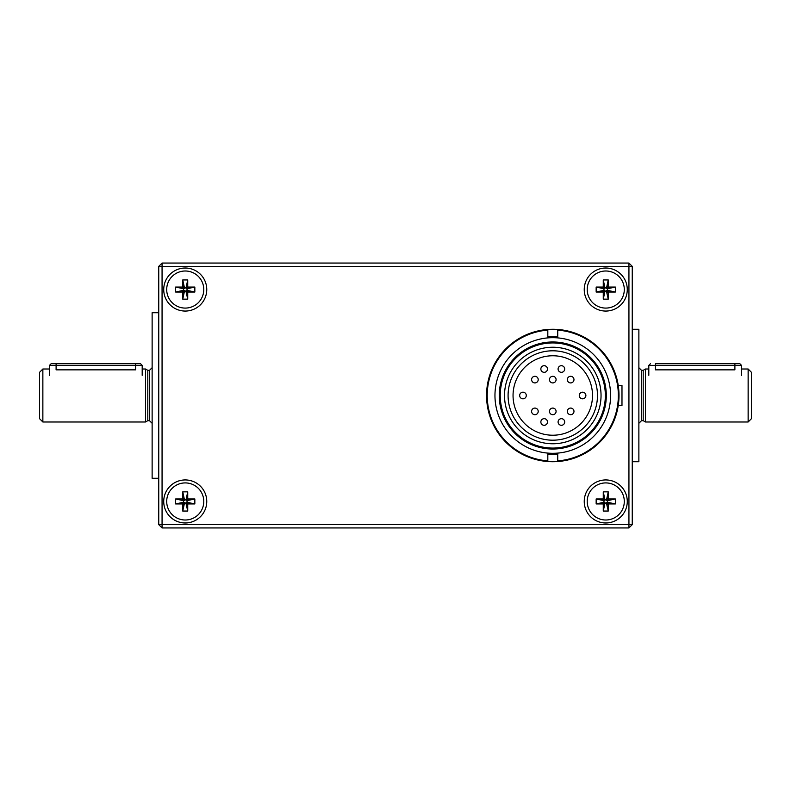 <?xml version="1.0" encoding="UTF-8"?>
<svg xmlns="http://www.w3.org/2000/svg" width="791" height="791" viewBox="0 0 791 791"><rect width="100%" height="100%" fill="white"/><g stroke="black" fill="none" stroke-linecap="round" stroke-linejoin="round"><path stroke-width="1.19" d="M547.817 337.025A58.682 58.682 0 0 1 557.744 337.025M557.744 453.975A58.682 58.682 0 0 1 547.817 453.975M552.78 337.678A57.822 57.822 0 0 0 502.71 424.411A57.822 57.822 0 0 0 602.851 424.411A57.822 57.822 0 0 0 552.78 337.678M552.78 342.078A53.422 53.422 0 0 1 599.044 422.216A53.422 53.422 0 0 1 506.517 422.216A53.422 53.422 0 0 1 552.78 342.078M552.78 341.979A53.521 53.521 0 0 0 506.428 422.265A53.521 53.521 0 0 0 599.133 422.265A53.521 53.521 0 0 0 552.78 341.979M557.744 336.768A58.939 58.939 0 0 0 547.817 336.768M547.817 454.232A58.939 58.939 0 0 0 557.744 454.232M579.269 395.5A3.312 3.312 0 0 0 584.233 398.367A3.312 3.312 0 0 0 584.233 392.633A3.312 3.312 0 0 0 579.269 395.5M558.08 369.011A3.312 3.312 0 0 0 563.044 371.879A3.312 3.312 0 0 0 563.044 366.144A3.312 3.312 0 0 0 558.08 369.011M540.856 369.011A3.312 3.312 0 0 0 545.83 371.879A3.312 3.312 0 0 0 545.83 366.144A3.312 3.312 0 0 0 540.856 369.011M519.667 395.5A3.312 3.312 0 0 0 524.631 398.367A3.312 3.312 0 0 0 524.631 392.633A3.312 3.312 0 0 0 519.667 395.5M540.856 421.989A3.312 3.312 0 0 0 545.83 424.856A3.312 3.312 0 0 0 545.83 419.121A3.312 3.312 0 0 0 540.856 421.989M567.345 411.389A3.312 3.312 0 0 0 572.318 414.257A3.312 3.312 0 0 0 572.318 408.522A3.312 3.312 0 0 0 567.345 411.389M567.345 379.611A3.312 3.312 0 0 0 572.318 382.478A3.312 3.312 0 0 0 572.318 376.743A3.312 3.312 0 0 0 567.345 379.611M549.468 379.611A3.312 3.312 0 0 0 554.432 382.478A3.312 3.312 0 0 0 554.432 376.743A3.312 3.312 0 0 0 549.468 379.611M531.592 379.611A3.312 3.312 0 0 0 536.555 382.478A3.312 3.312 0 0 0 536.555 376.743A3.312 3.312 0 0 0 531.592 379.611M531.592 411.389A3.312 3.312 0 0 0 536.555 414.257A3.312 3.312 0 0 0 536.555 408.522A3.312 3.312 0 0 0 531.592 411.389M549.468 411.389A3.312 3.312 0 0 0 554.432 414.257A3.312 3.312 0 0 0 554.432 408.522A3.312 3.312 0 0 0 549.468 411.389M558.08 421.989A3.312 3.312 0 0 0 563.044 424.856A3.312 3.312 0 0 0 563.044 419.121A3.312 3.312 0 0 0 558.08 421.989M552.78 350.799A44.701 44.701 0 0 1 591.49 417.846A44.701 44.701 0 0 1 514.071 417.846A44.701 44.701 0 0 1 552.78 350.799M552.78 355.762A39.738 39.738 0 0 1 587.189 415.364A39.738 39.738 0 0 1 518.372 415.364A39.738 39.738 0 0 1 552.78 355.762M552.78 347.239A48.261 48.261 0 0 0 510.986 419.635A48.261 48.261 0 0 0 594.575 419.635A48.261 48.261 0 0 0 552.78 347.239M552.78 342.938A52.562 52.562 0 0 0 507.258 421.781A52.562 52.562 0 0 0 598.303 421.781A52.562 52.562 0 0 0 552.78 342.938M547.817 453.105L547.817 461.539A66.226 66.226 0 0 1 486.554 395.5A66.226 66.226 0 0 1 547.817 329.461L547.817 330.124L547.817 329.461A66.226 66.226 0 0 1 619.007 395.5A66.226 66.226 0 0 1 557.744 461.539L557.744 460.876L557.744 461.539A66.226 66.226 0 0 1 547.817 461.539L547.817 460.876A65.564 65.564 0 0 1 487.216 395.5A65.564 65.564 0 0 1 547.817 330.124L547.817 337.895M557.744 453.105L557.744 460.876A65.564 65.564 0 0 0 618.344 395.5A65.564 65.564 0 0 0 557.744 330.124L557.744 337.895M557.744 330.124L557.744 329.461L557.744 330.124M632.246 524.631L628.934 527.943L162.066 527.943L158.754 524.631L158.754 266.369L162.066 263.057L628.934 263.057L628.934 266.369L162.066 266.369L162.066 524.631L628.934 524.631L628.934 266.369L632.246 266.369L632.246 524.631L628.934 524.631L628.934 527.943M618.255 405.437L621.983 405.437L621.983 385.563L618.255 385.563M185.242 479.939A21.525 21.525 0 0 1 203.88 512.222A21.525 21.525 0 0 1 166.604 512.222A21.525 21.525 0 0 1 185.242 479.939M185.242 268.02A21.525 21.525 0 0 1 203.88 300.303A21.525 21.525 0 0 1 166.604 300.303A21.525 21.525 0 0 1 185.242 268.02M605.758 268.02A21.525 21.525 0 0 1 624.396 300.303A21.525 21.525 0 0 1 587.12 300.303A21.525 21.525 0 0 1 605.758 268.02M605.758 479.939A21.525 21.525 0 0 1 624.396 512.222A21.525 21.525 0 0 1 587.12 512.222A21.525 21.525 0 0 1 605.758 479.939M158.754 266.369L162.066 266.369L162.066 263.057M162.066 527.943L162.066 524.631L158.754 524.631M628.934 263.057L632.246 266.369M203.781 289.546A18.539 18.539 0 0 0 185.242 270.997A18.539 18.539 0 0 0 166.703 289.546A18.539 18.539 0 0 0 185.242 308.085A18.539 18.539 0 0 0 203.781 289.546M184.501 291.385L185.974 291.009A0.761 0.732 -135 0 1 186.706 290.277L194.843 292.027L188.456 292.027A0.761 0.732 -135 0 0 187.734 292.759L187.734 299.146L182.751 299.146L182.751 292.759A0.761 0.732 135 0 0 182.029 292.027L175.642 292.027L183.779 290.277A0.761 0.732 135 0 1 184.501 291.009L182.751 299.146M175.642 287.054L182.029 287.054A0.761 0.732 -135 0 0 182.751 286.332L182.751 279.945L184.501 288.082A0.761 0.732 -135 0 1 183.779 288.804L175.642 287.054L175.642 292.027M187.734 279.945L187.734 286.332A0.761 0.732 135 0 0 188.456 287.054L194.843 287.054L186.706 288.804A0.761 0.732 135 0 1 185.974 288.082L187.734 279.945L182.751 279.945M194.843 292.027L194.843 287.054M185.974 291.385L187.734 299.146M187.081 290.277L187.081 288.804M183.403 288.804L183.403 290.277M185.974 287.697L184.501 287.697M624.297 501.454A18.539 18.539 0 0 0 605.758 482.915A18.539 18.539 0 0 0 587.219 501.454A18.539 18.539 0 0 0 605.758 520.003A18.539 18.539 0 0 0 624.297 501.454M605.026 503.303L606.499 502.918A0.761 0.732 -135 0 1 607.221 502.196L615.358 503.946L608.971 503.946A0.761 0.732 -135 0 0 608.249 504.668L608.249 511.055L603.266 511.055L603.266 504.668A0.761 0.732 135 0 0 602.544 503.946L596.157 503.946L604.294 502.196A0.761 0.732 135 0 1 605.026 502.918L603.266 511.055M596.157 498.973L602.544 498.973A0.761 0.732 -135 0 0 603.266 498.241L603.266 491.854L605.026 499.991A0.761 0.732 -135 0 1 604.294 500.723L596.157 498.973L596.157 503.946M608.249 491.854L608.249 498.241A0.761 0.732 135 0 0 608.971 498.973L615.358 498.973L607.221 500.723A0.761 0.732 135 0 1 606.499 499.991L608.249 491.854L603.266 491.854M615.358 503.946L615.358 498.973M606.499 503.303L608.249 511.055M607.597 502.196L607.597 500.723M603.919 500.723L603.919 502.196M606.499 499.615L605.026 499.615M624.297 289.546A18.539 18.539 0 0 0 605.758 270.997A18.539 18.539 0 0 0 587.219 289.546A18.539 18.539 0 0 0 605.758 308.085A18.539 18.539 0 0 0 624.297 289.546M605.026 291.385L606.499 291.009A0.761 0.732 -135 0 1 607.221 290.277L615.358 292.027L608.971 292.027A0.761 0.732 -135 0 0 608.249 292.759L608.249 299.146L603.266 299.146L603.266 292.759A0.761 0.732 135 0 0 602.544 292.027L596.157 292.027L604.294 290.277A0.761 0.732 135 0 1 605.026 291.009L603.266 299.146M596.157 287.054L602.544 287.054A0.761 0.732 -135 0 0 603.266 286.332L603.266 279.945L605.026 288.082A0.761 0.732 -135 0 1 604.294 288.804L596.157 287.054L596.157 292.027M608.249 279.945L608.249 286.332A0.761 0.732 135 0 0 608.971 287.054L615.358 287.054L607.221 288.804A0.761 0.732 135 0 1 606.499 288.082L608.249 279.945L603.266 279.945M615.358 292.027L615.358 287.054M606.499 291.385L608.249 299.146M607.597 290.277L607.597 288.804M603.919 288.804L603.919 290.277M606.499 287.697L605.026 287.697M203.781 501.454A18.539 18.539 0 0 0 185.242 482.915A18.539 18.539 0 0 0 166.703 501.454A18.539 18.539 0 0 0 185.242 520.003A18.539 18.539 0 0 0 203.781 501.454M184.501 503.303L185.974 502.918A0.761 0.732 -135 0 1 186.706 502.196L194.843 503.946L188.456 503.946A0.761 0.732 -135 0 0 187.734 504.668L187.734 511.055L182.751 511.055L182.751 504.668A0.761 0.732 135 0 0 182.029 503.946L175.642 503.946L183.779 502.196A0.761 0.732 135 0 1 184.501 502.918L182.751 511.055M175.642 498.973L182.029 498.973A0.761 0.732 -135 0 0 182.751 498.241L182.751 491.854L184.501 499.991A0.761 0.732 -135 0 1 183.779 500.723L175.642 498.973L175.642 503.946M187.734 491.854L187.734 498.241A0.761 0.732 135 0 0 188.456 498.973L194.843 498.973L186.706 500.723A0.761 0.732 135 0 1 185.974 499.991L187.734 491.854L182.751 491.854M194.843 503.946L194.843 498.973M185.974 503.303L187.734 511.055M187.081 502.196L187.081 500.723M183.403 500.723L183.403 502.196M185.974 499.615L184.501 499.615M49.487 369.011L42.862 369.011L39.55 372.324L39.55 418.676L42.862 421.989L145.504 421.989L145.504 369.011L142.192 369.011M142.192 375.3L142.192 365.373L135.577 365.373L135.577 369.852C144.12 368.932 144.12 368.932 135.577 369.852L56.102 369.852C47.559 368.932 47.559 368.932 56.102 369.852L56.102 365.373L49.487 365.373L49.487 375.3M42.862 369.011L42.862 421.989M741.513 375.3L741.513 365.373L734.898 365.373L734.898 369.852C743.441 368.932 743.441 368.932 734.898 369.852L655.423 369.852C646.88 368.932 646.88 368.932 655.423 369.852L655.423 365.373L648.808 365.373L648.808 375.3M632.246 329.274L638.871 329.274L638.871 461.726L632.246 461.726M638.871 367.686L641.521 370.336L643.202 370.336L645.496 369.011L648.808 369.011M641.521 370.336L641.521 420.664L643.202 420.664L643.202 370.336M152.129 423.314L149.479 420.664L149.479 370.336L152.129 367.686M149.479 420.664L147.798 420.664L147.798 370.336L149.479 370.336M147.798 370.336L145.504 369.011M643.202 420.664L645.496 421.989L645.496 369.011M751.45 418.676L751.45 372.324L748.138 369.011L748.138 421.989L751.45 418.676M741.513 369.011L748.138 369.011M158.754 478.278L152.129 478.278L152.129 312.722L158.754 312.722M655.423 363.712L739.862 363.712L734.898 363.712L734.898 365.373L655.423 365.373L655.423 363.712M56.102 363.712L135.577 363.712L51.138 363.712L56.102 363.712L56.102 365.373L135.577 365.373L135.577 363.712L140.541 363.712L135.577 363.712M187.734 286.332L185.974 288.082M185.974 291.009L187.734 292.759M186.706 290.277L188.456 292.027M184.501 291.009L182.751 292.759M182.029 292.027L183.779 290.277M183.779 288.804L182.029 287.054M182.751 286.332L184.501 288.082M186.706 288.804L188.456 287.054M608.249 498.241L606.499 499.991M606.499 502.918L608.249 504.668M607.221 502.196L608.971 503.946M605.026 502.918L603.266 504.668M602.544 503.946L604.294 502.196M604.294 500.723L602.544 498.973M603.266 498.241L605.026 499.991M607.221 500.723L608.971 498.973M608.249 286.332L606.499 288.082M606.499 291.009L608.249 292.759M607.221 290.277L608.971 292.027M605.026 291.009L603.266 292.759M602.544 292.027L604.294 290.277M604.294 288.804L602.544 287.054M603.266 286.332L605.026 288.082M607.221 288.804L608.971 287.054M187.734 498.241L185.974 499.991M185.974 502.918L187.734 504.668M186.706 502.196L188.456 503.946M184.501 502.918L182.751 504.668M182.029 503.946L183.779 502.196M183.779 500.723L182.029 498.973M182.751 498.241L184.501 499.991M186.706 500.723L188.456 498.973M641.521 420.664L638.871 423.314M147.798 420.664L145.504 421.989M645.496 421.989L748.138 421.989M741.513 365.373L739.862 363.712M648.808 365.373L650.459 363.712M142.192 365.373L140.541 363.712M49.487 365.373L51.138 363.712"/></g></svg>
